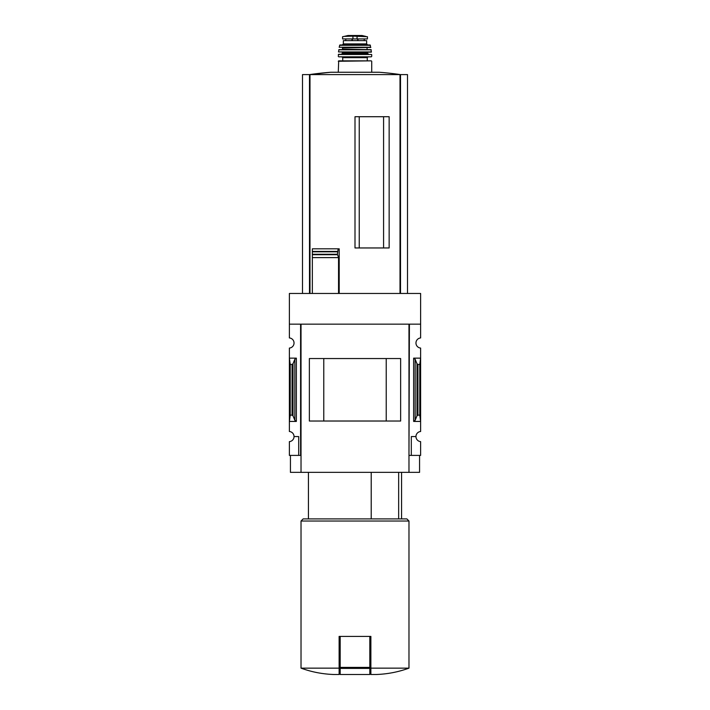<?xml version="1.0" encoding="UTF-8"?>
<svg xmlns="http://www.w3.org/2000/svg" width="710" height="710" viewBox="0 0 710 710"><rect width="100%" height="100%" fill="white"/><g stroke="black" fill="none" stroke-linecap="round" stroke-linejoin="round"><path stroke-width="1.06" d="M408.978 455.403L409.404 324.159L420.622 324.159L420.622 293.47L289.378 293.47L289.378 337.942A5.076 5.076 0 0 1 294.038 343.001A5.076 5.076 0 0 1 289.378 348.069L289.378 431.502A5.076 5.076 0 0 1 294.038 436.57L298.688 436.57L298.688 455.403L301.022 455.403M420.622 324.159L420.622 337.942A5.076 5.076 0 0 0 415.962 343.001A5.076 5.076 0 0 0 420.622 348.069L420.622 431.502A5.076 5.076 0 0 0 415.962 436.57A5.076 5.076 0 0 0 420.622 441.629L420.622 455.403L411.312 455.403L411.312 436.57L415.962 436.57M298.688 455.403L289.378 455.403L289.378 441.629A5.076 5.076 0 0 0 294.038 436.57M398.656 518.912L398.656 472.345M383.577 247.959L383.577 116.715M359.233 247.959L359.233 116.715M407.496 293.47L407.496 74.603L302.504 74.603L302.504 293.47M312.347 293.47L312.347 254.704L312.347 257.615L338.546 257.615L337.445 254.26L338.155 248.82L339.202 248.82L339.202 293.47M337.498 254.704L312.347 254.704L312.347 248.82L312.347 251.411L337.49 251.411M355 247.959L389.151 247.959L389.151 116.715L355 116.715L355 247.959M338.546 293.47L338.546 257.615M339.123 668.145L301.022 668.145C311.619 672.006 322.562 674.118 333.833 674.5L339.123 674.5L339.123 636.4L340.179 636.4L340.179 674.5L369.821 674.5L369.821 668.403L340.179 668.403M296.363 358.142L289.378 358.142L290.221 364.443L292.058 364.443L293.017 363.733L294.845 359.269L296.363 358.142L296.363 421.429L289.378 421.429L290.221 415.128L290.221 364.443M296.363 421.429L294.845 420.293L293.017 415.829L292.058 415.128L290.221 415.128M300.596 455.403L300.596 324.159L289.378 324.159M409.404 455.403L411.312 455.403M415.155 420.293L416.983 415.829L417.942 415.128L419.779 415.128L420.622 421.429L413.637 421.429L415.155 420.293L415.155 359.269L413.637 358.142L420.622 358.142L419.779 364.443L417.942 364.443L416.983 363.733L415.155 359.269M419.779 415.128L419.779 364.443M419.566 455.403L419.566 472.345L290.434 472.345L290.434 455.403M301.022 472.345L301.022 324.159L408.978 324.159L408.978 472.345M400.635 421.03L309.365 421.03L309.365 358.541L400.635 358.541L400.635 421.03M386.222 421.012L386.222 358.559L323.778 358.559L323.778 421.012L386.222 421.012M408.978 668.145L370.877 668.145L370.877 674.5L376.167 674.5C387.438 674.118 398.381 672.006 408.978 668.145L408.978 521.025L301.022 521.025L301.022 668.145M370.877 668.145L370.877 636.4L340.179 636.4M301.022 521.025L303.135 518.912L406.865 518.912L408.978 521.025M371.215 518.912L371.215 472.345M369.821 636.4L369.821 668.403M312.347 248.82L338.155 248.82M400.511 293.47L400.511 74.603A317.53 317.53 0 0 0 379.3 72.26L330.7 72.26A317.53 317.53 0 0 0 309.471 74.603L330.7 72.26M309.489 293.47L309.489 74.603M352.932 36.13L367.434 36.725L367.434 38.935L342.566 38.935L342.566 36.725L344.128 36.414L352.932 36.13L352.932 38.935M342.3 44.97L343.356 43.913L343.356 40.63L366.644 40.63L366.644 43.913L367.7 44.97M338.279 72.26L338.697 60.847L371.303 60.847L367.274 60.847L367.274 57.67L368.126 56.827L341.874 56.827L368.126 56.827M342.726 60.847L342.726 57.67L367.274 57.67M341.874 56.827L342.726 57.67M338.705 56.827L371.294 56.827M338.333 54.484L371.667 54.484L338.537 54.288L338.279 56.401M342.087 52.167L342.513 53.223L341.448 54.288L368.552 54.288L367.487 53.223L367.913 52.167M338.501 51.937L371.286 52.167L371.046 49.629L338.954 49.629L338.501 51.937L371.499 51.937M348.645 47.508L342.513 47.508L342.513 49.629M342.513 47.508L361.355 47.508M339.149 47.259L370.647 47.508L370.043 44.97L339.957 44.97L339.149 47.259L370.851 47.259M400.014 293.47L400.014 74.603M309.986 293.47L309.986 74.603M292.058 415.128L292.058 364.443M413.637 421.429L413.637 358.142M417.942 415.128L417.942 364.443M416.983 415.829L416.983 363.733M294.845 420.293L294.845 359.269M293.017 415.829L293.017 363.733M369.821 667.409L340.179 667.409M312.347 254.26L337.445 254.26M312.347 251.802L337.445 251.802M357.068 36.13L357.068 38.935M338.279 61.273L371.303 60.847M342.513 53.223L367.487 53.223M342.513 52.593L367.487 52.593M338.741 49.815L371.259 49.815M342.93 49.203L367.487 49.629M342.93 47.934L367.487 47.508M339.549 45.307L370.451 45.307M343.356 43.913L366.644 43.913M358 38.935L358 40.63M357.662 38.935L357.662 40.63M352 38.935L352 40.63M352.337 38.935L352.337 40.63M365.872 36.414L362.038 35.509L347.962 35.509L344.128 36.414M401.567 518.912L401.567 472.345M308.433 518.912L308.433 472.345M371.72 72.26L371.72 61.273M371.72 56.401L371.667 54.484M367.07 49.203L367.07 47.934M345.77 38.935L345.77 40.63M364.23 38.935L364.23 40.63M362.038 35.509L348.015 35.5L361.674 35.784"/></g></svg>
